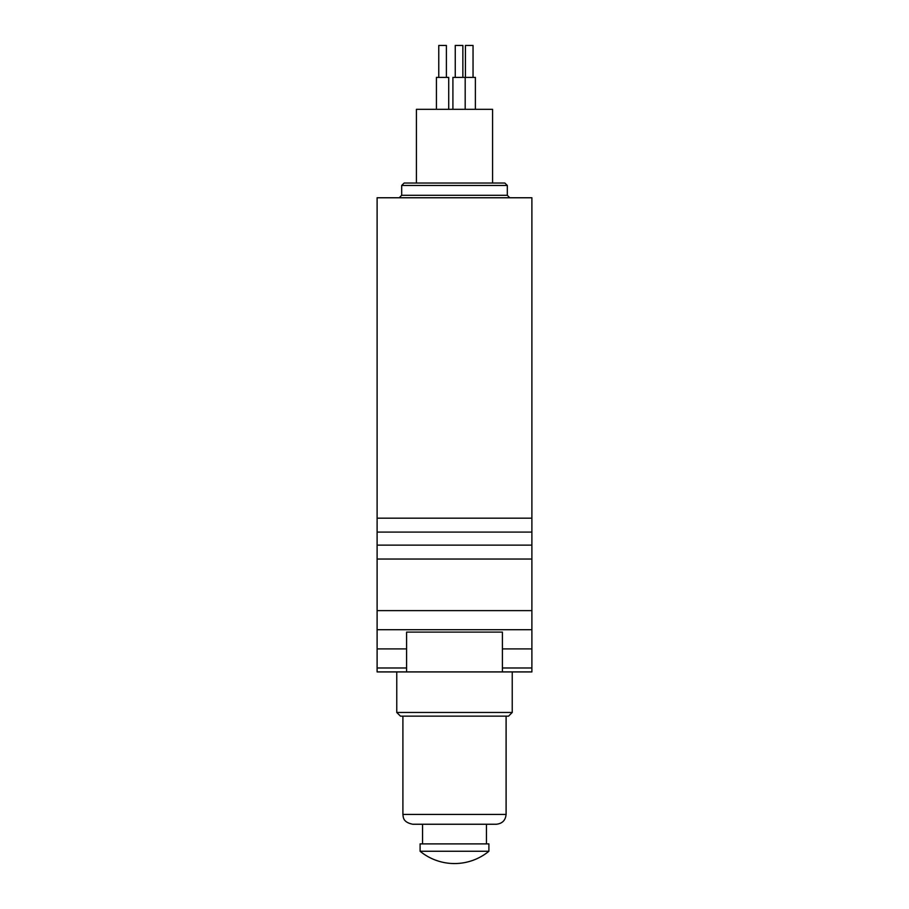 <?xml version="1.0" encoding="UTF-8"?>
<svg xmlns="http://www.w3.org/2000/svg" width="909" height="909" viewBox="0 0 909 909"><rect width="100%" height="100%" fill="white"/><g stroke="black" fill="none" stroke-linecap="round" stroke-linejoin="round"><path stroke-width="1.36" d="M531.89 667.979L531.89 197.764L377.11 197.764L377.11 671.921L531.89 671.921L531.89 667.979L502.404 667.979M402.903 716.144L402.903 814.419L506.097 814.419C505.506 820.384 502.234 823.656 496.269 824.247L412.731 824.247L422.56 824.247L422.56 843.893M396.767 712.463L512.233 712.463L508.551 716.144L400.449 716.144L396.767 712.463L396.767 671.921M436.434 109.33L436.434 77.39L448.716 77.39L448.716 109.33L448.716 77.39M452.909 109.33L452.909 77.39L475.384 77.39L475.384 109.33M416.424 109.33L492.576 109.33L492.576 183.027L416.424 183.027L416.424 109.33M507.324 185.481L401.676 185.481L404.141 183.027L504.859 183.027L507.324 185.481L507.324 195.31L509.779 197.764M502.404 671.921L502.404 632.107L406.596 632.107L406.596 671.921M465.431 77.39L465.431 45.45L473.044 45.45L473.044 77.39M455.25 77.39L455.25 45.45L462.863 45.45L462.863 77.39L462.863 45.45M438.763 77.39L438.763 45.45L446.387 45.45L446.387 77.39L446.387 45.45M506.097 814.419L506.097 716.144M486.44 843.893L486.44 824.247M488.894 851.267L488.894 843.893L420.106 843.893L420.106 851.267A54.29 54.29 0 0 0 488.894 851.267L420.106 851.267M406.596 667.979L377.11 667.979M406.596 648.912L377.11 648.912M531.89 518.187L377.11 518.187M531.89 532.083L377.11 532.083M531.89 545.139L377.11 545.139M531.89 559.035L377.11 559.035M531.89 610.632L377.11 610.632M531.89 629.698L377.11 629.698M531.89 648.912L502.404 648.912M401.676 185.481L401.676 195.31L507.324 195.31M401.676 195.31L399.221 197.764M512.233 712.463L512.233 671.921M465.192 77.39L465.192 109.33M402.903 814.419C403.335 817.271 402.801 822.191 412.731 824.247"/></g></svg>

